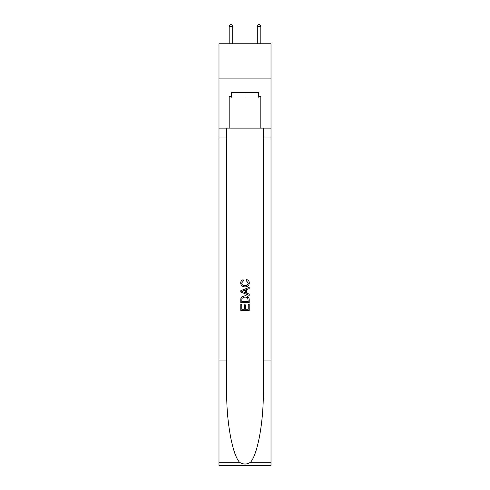 <?xml version="1.0" encoding="UTF-8"?>
<svg xmlns="http://www.w3.org/2000/svg" width="490" height="490" viewBox="0 0 490 490"><rect width="100%" height="100%" fill="white"/><g stroke="black" fill="none" stroke-linecap="round" stroke-linejoin="round"><path stroke-width="0.73" d="M271.007 78.902L271.007 43.757L218.993 43.757L218.993 78.902L271.007 78.902L271.007 128.111L260.815 128.111L260.815 96.616L258.567 96.616L258.567 92.402L231.433 92.402L231.433 96.616L231.856 96.616M258.144 92.402L258.144 98.025L231.856 98.025L231.856 92.402M245 92.402L245 98.025M248.24 304.284L248.24 309.257L245.319 309.257L248.24 309.257L248.24 304.284L249.214 304.284L249.214 310.446L240.78 310.446L240.78 304.498L240.78 310.446M244.345 304.823L244.345 309.257L241.754 309.257L244.345 309.257L244.345 304.823L245.319 304.823L245.319 309.257M241.503 297.062L240.902 298.288L241.503 297.062L244.951 295.74C247.646 295.727 249.067 297.032 249.214 299.641L249.214 302.661L240.78 302.661L240.78 299.776L240.78 302.661M246.513 279.521L246.237 280.709L246.513 279.521C248.301 279.986 249.239 281.131 249.324 282.963C249.092 285.554 247.634 286.858 244.933 286.871L244.933 286.871C242.342 286.815 240.921 285.523 240.67 282.987L240.67 282.987C240.713 281.321 241.533 280.237 243.12 279.735L243.377 280.923L241.644 283.042C241.895 284.868 242.991 285.75 244.927 285.682C246.905 285.786 248.044 284.917 248.35 283.073L246.237 280.709M250.439 462.291L271.007 462.291L271.007 465.5L218.993 465.5L218.993 360.064L226.692 360.064L226.692 391.412C226.313 421.369 232.395 454.843 239.561 462.291C243.181 464.606 246.807 464.606 250.439 462.291C257.605 454.843 263.687 421.369 263.308 391.412L263.308 128.111M240.78 290.693L240.78 292.034L249.214 295.378L240.78 292.034L240.78 290.693L249.214 287.342L240.78 290.693M263.308 360.064L271.007 360.064L271.007 128.111M218.993 360.064L218.993 78.902M226.692 128.111L226.692 360.064M271.007 462.291L271.007 360.064M218.993 128.111L229.185 128.111L229.185 96.616L231.433 96.616M229.185 128.111L260.815 128.111M258.144 96.616L258.567 96.616M249.214 287.342L249.214 288.604L246.617 289.566L246.617 293.161L249.214 294.116L249.214 295.378M243.31 291.936L245.643 292.8L245.643 289.921L241.754 291.36L243.31 291.936M245.643 289.921L245.643 292.8M240.78 299.776L240.902 298.288M247.646 297.742L248.24 301.473L247.646 297.742L244.933 296.928L241.925 298.367L241.754 301.473L248.24 301.473L241.754 301.473M240.78 304.498L241.754 304.498L241.754 309.257M232.701 43.757L232.701 26.325L229.185 26.325L229.185 43.757M229.185 26.325L230.239 24.5L231.648 24.5L232.701 26.325M260.815 43.757L260.815 26.325L257.299 26.325L257.299 43.757M257.299 26.325L258.353 24.5L259.761 24.5L260.815 26.325M263.308 137.947L271.007 137.947M226.692 137.947L218.993 137.947M218.993 462.291L239.561 462.291"/></g></svg>
